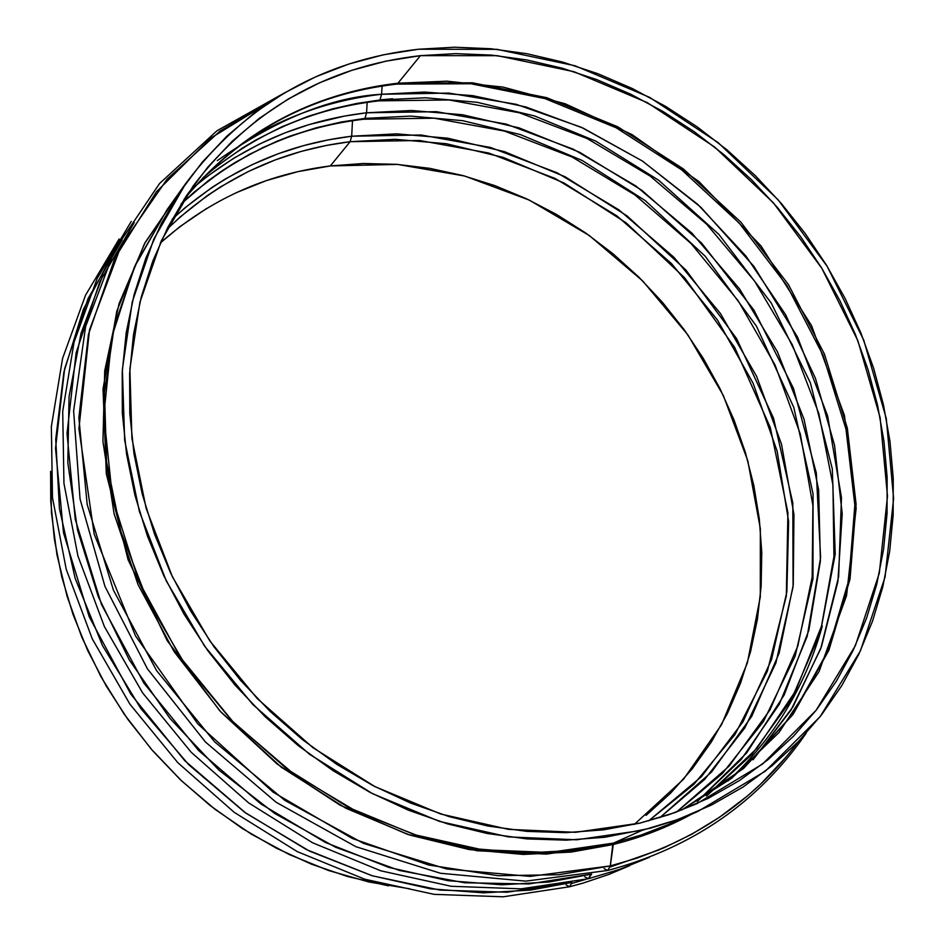 <?xml version="1.0" encoding="UTF-8"?>
<svg xmlns="http://www.w3.org/2000/svg" width="944" height="944" viewBox="0 0 944 944"><rect width="100%" height="100%" fill="white"/><g stroke="black" fill="none" stroke-linecap="round" stroke-linejoin="round"><path stroke-width="1.42" d="M247.576 139.677C288.793 114.885 333.48 99.745 381.6 94.27L382.084 86.034L381.6 94.27L448.825 93.078L516.014 104.265L581.115 127.192L642.25 160.94L697.71 204.341L745.937 256.06L785.573 314.612L815.439 378.308L834.567 445.367L842.213 513.831L837.894 581.669L821.433 646.746L792.96 706.844L753.029 759.802L790.966 710.124L820.749 648.622L838.638 576.701L841.47 497.559L827.617 415.915L797.586 337.197L753.949 266.42L700.755 207.161L642.486 161.082L583.156 128.124L525.867 106.955L472.602 95.627L424.399 92.052L381.6 94.27L379.96 99.993L357.056 103.392L333.043 108.737L308.039 116.348L282.221 126.626L255.883 139.983L242.632 147.948L216.223 166.687L203.22 177.566L216.223 166.687L242.632 147.948L255.883 139.983L282.221 126.626L308.039 116.348L333.043 108.737L357.056 103.392L379.96 99.993L381.6 94.27C331.521 96.996 276.745 119.121 217.285 160.657M181.142 203.892L194.499 191.809L221.805 171.006L235.587 162.179L263.046 147.441L289.997 136.137L316.098 127.818L341.15 122.036L364.986 118.389L366.579 112.784L344.407 116.1L309.231 124.549L284.651 132.986L259.411 144.066L233.793 158.191L208.152 175.714L195.479 185.862C245.322 144.703 302.363 120.348 366.579 112.784L364.986 118.389L410.734 116.1L462.713 120.679L520.392 134.591L582.212 160.492L645.271 200.635L705.168 256.19L756.486 326.246L793.774 407.371L813.055 493.818L812.973 578.79L795.155 656.115L763.401 721.605L722.443 773.455L676.742 811.923L722.443 773.455L763.401 721.605L795.155 656.115L812.973 578.79L813.055 493.818L793.774 407.371L756.486 326.246L705.168 256.19L645.271 200.635L582.212 160.492L520.392 134.591L462.713 120.679L410.734 116.1L364.986 118.389L363.534 119.239L364.986 118.389L341.15 122.036L316.098 127.818L289.997 136.137L276.604 141.388L249.358 154.356L221.805 171.006L208.081 180.859L181.142 203.892M697.286 801.515L741.217 759.436L779.319 704.248L807.214 636.209L820.607 557.633L816.324 473.003L793.479 388.362L753.878 310.033L701.616 243.068L641.896 190.322L579.734 152.338L519.094 127.888L462.572 114.755L411.584 110.495L366.579 112.784L367.157 102.365L366.579 112.784L436.47 111.687L506.196 124.101L573.409 149.246L635.985 186.062L691.952 233.168L739.6 288.994L777.408 351.746L804.099 419.455L818.66 489.983L820.383 561.043L808.878 630.238L784.145 695.044L746.633 752.958L697.286 801.515M379.96 99.993L425.484 97.787L477.121 102.294L534.375 115.9L595.806 141.152L658.7 180.257L718.903 234.431L771.236 303L810.4 382.898L832.289 468.767L835.216 554.093L820.324 632.74L791.001 700.283L751.754 754.598L706.985 795.603L751.754 754.598L791.001 700.283L820.324 632.74L835.216 554.093L832.289 468.767L810.4 382.898L771.236 303L718.903 234.431L658.7 180.257L595.806 141.152L534.375 115.9L477.121 102.294L425.484 97.787L379.96 99.993L378.438 100.89L379.96 99.993M185.697 183.537L167.206 209.485L134.308 267.258L111.958 336.548L103.828 414.947L112.501 498.196L138.532 580.772L180.092 657L233.428 722.29L293.773 773.974L356.49 811.439L417.814 835.723L475.198 848.774L527.2 852.928L573.291 850.391L613.506 843.098L610.308 865.908C689.285 845.01 752.038 803.497 798.541 741.359L786.376 756.758L760.569 784.157L747.141 796.205L719.635 817.174L691.763 834.248L664.021 847.795L636.775 858.214L610.308 865.908L607.735 870.462L604.054 868.598M103.12 274.692L81.042 333.267L69.065 396.539L67.815 462.784L77.561 530.115L98.223 596.514L129.304 659.927L169.944 718.396L218.914 770.092L274.68 813.445L335.486 847.205L399.442 870.474L464.59 882.758L528.994 883.938L591.664 874.061L588.383 878.734L584.796 876.87M571.981 882.404L569.586 886.758L566.093 884.917M691.338 814.33C666.865 827.628 640.669 837.717 612.75 844.609L571.155 852.078L523.306 854.438L469.192 849.553L409.448 834.968L345.775 808.182L281.159 767.118L219.917 710.938L167.218 640.693L128.124 559.851L106.318 473.817L103.026 388.916L116.879 310.859L144.526 243.635L181.732 189.119L145.152 242.502L119.062 303.673L104.713 370.791L102.943 441.65L114.106 513.819L138.072 584.69L174.109 651.631L220.979 712.106L276.958 763.873L339.911 805.079L407.466 834.319L477.098 850.756L546.316 854.108L612.75 844.609L613.506 843.098L641.554 834.933L668.446 824.442L640.551 835.263L613.506 843.098L642.085 830.342L613.506 843.098L549.184 852.467L482.183 849.753L414.652 834.732L348.879 807.627L287.153 769.148L231.681 720.496L184.434 663.325L147.099 599.629L120.891 531.661L106.589 461.805L104.477 392.492L114.366 325.987L135.606 264.379L167.206 209.485M418.593 49.23L497.016 49.348L575.026 65.761L649.637 97.362L718.113 142.615L778.009 199.668L827.168 266.326L863.76 340.182L886.286 418.546L893.614 498.538L885.059 577.044L860.432 650.841L820.159 716.626L765.36 771.154L697.923 811.415L674.571 820.69L650.333 828.23L604.809 837.269L566.306 840.16L526.976 838.921L487.246 833.493L447.55 823.888L408.327 810.141L370.06 792.382L333.161 770.752L298.103 745.5L265.299 716.874L235.127 685.214L207.963 650.888L184.115 614.284L163.855 575.84L147.417 536.027L134.945 495.305L126.567 454.135L122.319 413.024L122.213 372.408L126.189 332.748L134.154 294.457L145.931 257.924L161.353 223.516L180.186 191.549L202.158 162.309L227.008 136.042L254.42 112.926L284.073 93.149L315.65 76.83L348.82 64.039L383.252 54.835L418.593 49.23L454.548 47.212L490.774 48.734L526.964 53.725L562.813 62.115L598.036 73.762L632.362 88.547L665.508 106.306L697.227 126.897L727.281 150.12L755.448 175.785L781.502 203.668L805.256 233.581L826.519 265.252L845.116 298.469L860.893 332.972L873.707 368.479L883.442 404.74L889.98 441.45L893.248 478.313L893.166 515.046L889.685 551.32L882.793 586.838L872.492 621.258L858.816 654.275L841.824 685.556L821.599 714.773L798.282 741.63L772.015 765.82L743.022 787.048L711.505 805.031L677.768 819.534L642.085 830.342L576.654 839.782L508.415 836.903L439.585 821.445L372.491 793.644L309.467 754.232L252.791 704.46L204.494 645.991L166.262 580.89L139.382 511.471L124.655 440.187L122.366 369.493L132.302 301.738L153.825 239.044L185.909 183.254C244.956 104.749 322.518 60.074 418.593 49.23M659.172 849.848L610.119 867.029M585.858 879.348L571.828 883.431M681.757 810.023L731.612 778.304L778.93 732.591L819.085 671.491L846.579 595.558L856.149 508.167L844.467 415.561L811.569 325.668L761.053 245.971L698.961 181.602L631.866 134.496L565.279 103.816L502.963 87.072L446.937 81.184L397.931 83.202L396.338 84.134L397.931 83.202C311.65 93.291 240.354 132.007 184.021 199.361C252.544 116.006 335.981 90.471 397.931 83.202L420.434 55.649L397.931 83.202L472.46 82.801L546.682 97.669L617.801 126.815L683.291 168.882L740.851 222.147L788.488 284.651L824.454 354.142L847.346 428.187L856.09 504.131L850.025 579.12L828.915 650.204L793.09 714.348L743.494 768.546L681.757 810.023L743.105 768.758L792.37 714.797L827.947 650.888L848.88 579.994L854.839 505.123L846.001 429.225L823.015 355.18L786.954 285.643L739.246 223.114L681.615 169.826L616.09 127.747L544.983 98.601L470.855 83.733L396.504 84.11M646.062 815.38L670.5 793.267L692.306 768.723L711.328 742.019L727.423 713.428L740.509 683.267L750.515 651.797L757.407 619.347L761.147 586.189L761.773 552.618L759.306 518.94L753.808 485.405L745.335 452.306L734.007 419.915L719.918 388.468L703.197 358.224L683.987 329.421L662.44 302.281L638.746 277.017L613.081 253.842L585.634 232.944L556.641 214.5L526.304 198.677L494.868 185.626L462.584 175.478L429.709 168.339L396.527 164.327L363.298 163.501L330.329 165.932L350.13 141.694L326.329 145.447L301.289 151.382L275.188 159.925L248.248 171.537L220.825 186.7L207.078 195.774L179.915 217.179L166.675 229.628C218.158 179.749 279.318 150.438 350.13 141.694L351.675 136.219L352.501 120.726L351.675 136.219L421.166 135.004L490.455 147.453L557.125 172.787L618.969 209.887L673.981 257.323L720.402 313.467L756.663 376.444L781.514 444.211L793.951 514.515L793.267 584.985L779.166 653.106L751.754 716.307L711.587 771.98L659.821 817.657L704.731 779.331L744.875 727.859L775.874 663.042L793.078 586.731L792.818 503.093L773.549 418.204L736.65 338.707L686.064 270.173L627.123 215.94L565.149 176.799L504.403 151.63L447.739 138.178L396.657 133.847L351.675 136.219L350.13 141.694L395.17 139.311L446.382 143.724L503.235 157.424L564.134 183.042L626.132 222.855L684.789 277.973L734.656 347.404L770.316 427.597L787.91 512.71L786.328 595.935L767.366 671.208L734.987 734.526L693.934 784.287L648.611 820.902L701.534 776.57L742.928 721.9L771.59 659.408L786.871 591.711L788.629 521.418L777.136 451.114L753.088 383.217L717.452 320.004L671.514 263.588L616.857 215.869L555.237 178.534L488.721 153.022L419.537 140.479L350.13 141.694L330.329 165.932C265.819 174.074 209.155 199.75 160.327 242.95L179.738 226.772L206.948 208.246M640.008 823.097L575.592 832.301L508.45 829.363L440.742 814.023L374.78 786.541L312.865 747.636L257.216 698.548L209.851 640.941L172.422 576.831L146.178 508.497L131.912 438.37L129.894 368.856L139.913 302.281L161.341 240.72L193.142 185.992C250.986 109.775 326.754 66.328 420.434 55.649L385.707 61.195L351.876 70.293L319.308 82.895L288.298 98.978L259.187 118.448L232.295 141.187L207.916 167.017L186.369 195.774L167.926 227.185L152.822 260.992L141.293 296.876L133.517 334.483L129.647 373.435L129.788 413.295L133.977 453.651L142.225 494.054L154.486 534.009L170.64 573.079L190.523 610.803L213.934 646.711L240.59 680.4L270.196 711.469L302.387 739.565L336.784 764.357L372.974 785.597L410.534 803.049L449.014 816.572L487.977 826.035L526.976 831.393L565.586 832.655L603.393 829.859L640.008 823.097L675.066 812.536L708.224 798.329L739.199 780.7L767.72 759.896L793.55 736.167L816.501 709.817L836.408 681.12L853.14 650.404L866.627 617.978L876.787 584.147L883.584 549.243L887.041 513.583L887.148 477.475L883.962 441.226L877.554 405.118L867.996 369.47L855.406 334.53L839.889 300.605L821.61 267.919L800.701 236.755L777.337 207.35L751.707 179.915L724.001 154.674L694.43 131.841L663.231 111.604L630.616 94.152L596.856 79.626L562.223 68.192L526.964 59.979L491.376 55.094L455.763 53.631L420.434 55.649L497.37 55.684L573.952 71.685L647.23 102.601L714.525 146.934L773.407 202.842L821.787 268.226L857.86 340.666L880.127 417.567L887.502 496.072L879.312 573.161L855.37 645.649L816.1 710.325L762.587 764.015L696.696 803.781L668.977 814.684L640.008 823.097M351.675 136.219C283.011 144.609 223.162 172.304 172.115 219.315L185.189 207.621L211.904 187.49L225.356 178.959L252.166 164.645L278.468 153.648L303.944 145.518L328.394 139.842L351.675 136.219M388.491 885.85L347.663 876.551L311.508 864.197L276.285 848.149L242.407 828.549L210.252 805.61L180.221 779.579L152.657 750.74L127.888 719.411L106.2 685.969L87.827 650.805L72.971 614.32L61.785 576.949L54.363 539.118L50.752 501.252L50.61 471.316L51.46 512.911L56.982 554.824L67.142 596.49L81.857 637.306L100.949 676.718L124.171 714.148L151.205 749.052L181.685 780.959L215.149 809.409L251.139 834.024L289.124 854.473L328.559 870.521L368.903 881.991L409.578 888.776M634.285 824.431L683.55 779.225L721.582 724.626L747.341 663.018L760.298 596.868L760.333 528.652L747.79 460.743L723.305 395.43L687.857 334.837L642.687 280.934L589.245 235.493L529.265 200.081L464.672 176.032L397.589 164.409L330.329 165.932L297.903 171.631L266.326 180.611L235.906 192.836M380.054 99.863L392.539 98.79M822.318 626.061C805.362 686.713 773.962 738.326 728.119 780.9M172.787 223.704L167.584 227.846M113.245 252.874L83.367 309.372L63.897 372.078L55.731 439.22L59.437 508.71L75.154 578.306L102.542 645.672L140.809 708.519L188.717 764.675L244.626 812.241L306.588 849.671L372.467 875.843L440.022 890.086L507.058 892.233L571.474 882.51L530.422 890.098L483.387 892.847L430.358 888.8L371.901 875.666L309.49 851.099L245.794 813.091L184.67 760.581L130.862 694.218L89.208 616.739L63.508 532.829L55.531 448.306L64.617 368.774L88.087 298.528L122.13 240M806.105 733.276C758.669 802.046 692.554 847.771 607.747 870.462L610.308 865.908L558.765 874.734L498.161 875.69L428.718 865.023L352.289 838.449L273.052 792.099L197.886 724.001L135.499 635.902L94.188 534.162L78.918 428.67L89.515 329.81L121.245 245.416L167.088 179.159L220.082 131.051L274.822 98.825L210.63 138.19L156.385 191.844L114.861 258.09L88.429 334.471L78.859 417.826L87.178 504.403L113.398 590.083L156.574 670.594L214.677 741.878L284.84 800.394L363.464 843.37L446.595 868.964L530.162 876.398L610.308 865.908L612.75 844.609M629.849 865.589L608.963 874.392L582.955 883.136L569.61 886.758L571.946 882.734M649.507 857.258L619.63 869.365L588.395 878.722L590.861 874.262L549.349 881.979L501.76 884.788L448.058 880.693L388.798 867.394L325.491 842.485L260.815 803.91L198.677 750.598L143.936 683.208L101.504 604.526L75.26 519.33L67.024 433.532L76.122 352.867L99.84 281.69L134.296 222.454M697.522 811.592L668.446 824.442M706.372 795.993L756.958 748.309L795.674 690.855L821.504 626.096L833.941 556.594L832.938 484.921L818.837 413.543L792.358 344.843L754.527 281.052L706.655 224.212L650.263 176.162L587.156 138.556L519.33 112.773L449.014 99.958L378.603 100.866M676.6 811.97L729.157 766.091L769.95 709.959L797.822 646.062L812.182 577.02L812.902 505.477L800.3 433.969L775.048 364.974L738.173 300.77L690.984 243.481L635.052 195.019L572.194 157.07L504.462 131.086L434.146 118.201L363.688 119.227M181.059 204.022C232.708 155.902 293.525 127.641 363.534 119.239M202.724 178.086C253.322 134.378 311.886 108.643 378.438 100.89M396.338 84.134C310.647 94.188 239.859 132.597 183.997 199.385M119.121 238.997L85.526 295.224L62.587 358.39L51.354 426.582L52.486 497.653L66.222 569.244L92.276 638.876L129.871 704.106L177.767 762.622L234.254 812.359L297.336 851.641L364.762 879.218L434.157 894.357L503.187 896.8L569.574 886.77M131.251 221.427L97.256 278.291L74.045 342.224L62.717 411.313L63.944 483.352L77.927 555.957L104.406 626.627L142.603 692.849L191.207 752.274L248.543 802.825L312.535 842.756L380.892 870.84L451.232 886.286L521.147 888.835L588.36 878.734M284.25 93.043L216.99 130.768L159.548 183.525L114.908 249.617L85.621 326.494L73.632 410.9L80.039 498.951L104.949 586.389L147.417 668.812L205.462 742.008L276.144 802.27L355.829 846.674L440.435 873.259L525.749 881.141L607.712 870.462"/></g></svg>
